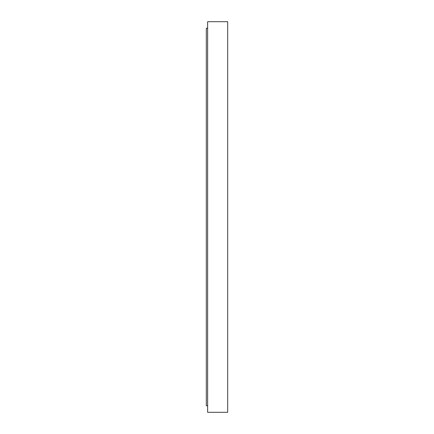 <?xml version="1.0" encoding="UTF-8"?>
<svg xmlns="http://www.w3.org/2000/svg" width="434" height="434" viewBox="0 0 434 434"><rect width="100%" height="100%" fill="white"/><g stroke="black" fill="none" stroke-linecap="round" stroke-linejoin="round"><path stroke-width="0.65" d="M207.626 21.7L207.626 412.3L227.676 412.3L227.676 21.7L207.626 21.7M207.626 28.21L206.324 28.21L206.324 405.79L207.626 405.79"/></g></svg>
